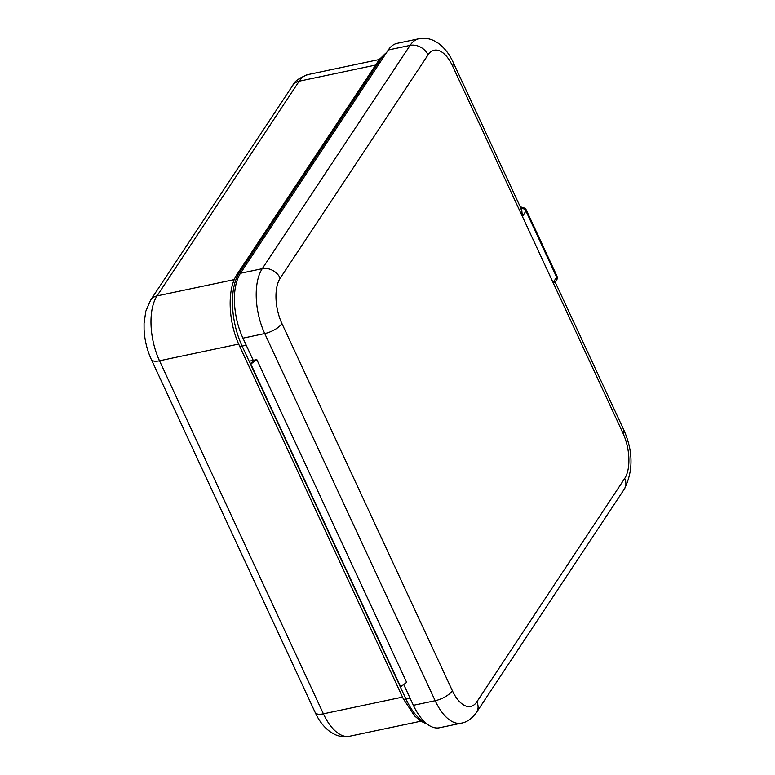 <?xml version="1.0" encoding="UTF-8"?>
<svg xmlns="http://www.w3.org/2000/svg" width="775" height="775" viewBox="0 0 775 775"><rect width="100%" height="100%" fill="white"/><g stroke="black" fill="none" stroke-linecap="round" stroke-linejoin="round"><path stroke-width="1.16" d="M386.454 52.758A54.25 26.243 78.1 0 0 381.445 58.067L239.31 272.771A54.25 26.243 78.1 0 0 242.12 346.096L249.143 361.228L253.251 360.356L250.819 364.037L249.143 361.228L405.984 699.118L410.101 698.246L403.727 684.519L413.375 705.308L435.162 700.707L264.74 333.56L242.953 338.162A48.011 23.221 -101.9 0 1 240.473 273.284L388.285 49.988A48.011 23.221 -101.9 0 1 397.091 43.352L418.887 38.75A48.011 23.221 78.1 0 0 410.082 45.386L388.285 49.988M425.795 722.978A54.25 26.243 78.1 0 1 405.984 699.118A4.805 1.812 -24.9 0 1 403.252 698.682L239.388 345.66A4.805 1.812 -24.9 0 0 242.12 346.096L246.227 345.224L253.251 360.356L250.819 364.037L256.816 359.6L253.251 360.356L242.953 338.162M256.816 359.6L406.633 682.368L400.636 686.795L250.819 364.037L398.96 683.986M554.6 281.519C555.627 282.177 555.113 282.536 553.079 282.604L522.369 216.438L521.759 210.093L520.887 208.901M521.071 208.62L520.664 207.729M452.377 690.738A33.606 16.256 -101.9 0 0 476.858 701.801L624.669 478.504A33.606 16.256 -101.9 0 0 622.935 433.089L452.513 65.943A33.606 16.256 -101.9 0 0 428.032 54.88L280.211 278.177A33.606 16.256 -101.9 0 0 281.955 323.601L452.377 690.738A14.405 5.425 -24.9 0 1 435.162 700.707A48.011 23.221 78.1 0 0 461.328 723.143L439.541 727.744A48.011 23.221 -101.9 0 1 413.375 705.308M239.388 345.66C228.334 322.342 226.755 289.23 237.179 274.156L379.314 59.452A4.805 3.797 33.5 0 1 381.445 58.067L383.179 57.699M237.179 274.156A4.805 3.797 33.5 0 1 239.31 272.771L241.044 272.412M375.604 65.061L299.179 81.191L157.044 295.905L234.302 279.591M299.179 81.191A14.405 11.383 -146.5 0 0 292.785 85.347C294.238 81.443 299.305 77.849 307.985 74.565A48.011 23.221 -101.9 0 0 299.179 81.191M238.671 344.081L159.524 360.792A14.405 5.425 155.1 0 1 151.338 359.493C147.008 350 144.596 339.934 144.082 329.288L144.063 323.407L145.807 311.24L150.65 300.061A14.405 11.383 33.5 0 1 157.044 295.905A48.011 23.221 -101.9 0 0 159.524 360.792L323.398 713.814L402.525 697.103M315.202 712.516A14.405 5.425 -24.9 0 0 323.398 713.814A48.011 23.221 -101.9 0 0 349.554 736.25C344.381 737.238 339.44 736.628 334.732 734.419L330.547 732.036C324.115 727.415 319 720.905 315.202 712.516L151.338 359.493M553.079 282.604L556.653 277.198L525.944 211.032L522.369 216.438M520.209 206.76L525.004 208.233L526.177 209.754L525.944 211.032C524.83 209.114 523.241 208.272 521.149 208.504M555.142 282.168L556.566 280.017L556.886 275.919L526.167 209.754M240.473 273.284L262.26 268.683L410.082 45.386A14.405 11.383 -146.5 0 1 428.032 54.88M281.955 323.601A14.405 5.425 155.1 0 1 264.74 333.56A48.011 23.221 78.1 0 1 262.26 268.683A14.405 11.383 33.5 0 1 280.211 278.177M476.858 701.801A14.405 11.383 33.5 0 1 476.528 712.361L624.35 489.064A14.405 11.383 -146.5 0 0 624.669 478.504M521.759 210.093L453.239 62.484A14.405 5.425 155.1 0 1 452.513 65.943M622.935 433.089A14.405 5.425 -24.9 0 0 623.662 429.631L555.181 282.1M150.65 300.061L292.785 85.347M420.844 721.196L349.554 736.25M379.275 59.51L307.985 74.565M403.252 698.682L414.509 715.868L420.922 721.244L427.209 724.131M379.314 59.452L386.744 52.312M556.566 280.017C557.419 278.99 557.525 277.624 556.886 275.919M624.35 489.064C633.437 470.803 633.204 450.992 623.662 429.631M453.239 62.484C449.442 54.095 444.327 47.585 437.894 42.964L433.709 40.581C429.001 38.372 424.061 37.762 418.887 38.75M461.328 723.143C466.831 722.252 471.897 718.658 476.528 712.361"/></g></svg>
